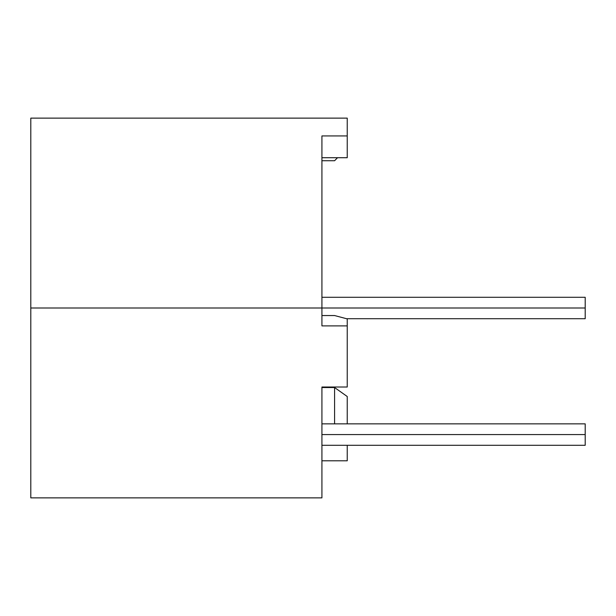 <?xml version="1.0" encoding="UTF-8"?>
<svg xmlns="http://www.w3.org/2000/svg" width="616" height="616" viewBox="0 0 616 616"><rect width="100%" height="100%" fill="white"/><g stroke="black" fill="none" stroke-linecap="round" stroke-linejoin="round"><path stroke-width="0.92" d="M347.239 135.928C347.239 112.366 347.239 112.366 347.239 135.928L321.922 135.928L321.922 308L30.8 308L30.8 118.133L347.239 118.133L347.239 157.719L321.922 157.719L347.239 157.719L347.239 135.928L321.922 135.928L321.922 325.887L347.239 325.887L347.239 318.895L334.58 315.546L321.922 315.546L334.58 315.546L347.239 318.895L347.239 387.017L321.922 387.017L321.922 497.867L30.8 497.867L30.8 308L321.922 308L321.922 325.887L347.239 325.887L347.239 387.017L321.922 387.017L321.922 473.812M321.922 460.807L347.239 460.807L347.239 445.291L347.239 460.807L321.922 460.807M309.263 308L68.776 308L309.263 308M334.58 160.738L321.922 160.738L334.58 160.738L337.53 157.719L334.58 160.738M347.239 396.512L334.58 387.533L321.922 387.533L334.58 387.533L334.58 423.862L334.58 387.533L347.239 396.512L347.239 423.862L347.239 396.512M321.922 297.289L585.2 297.289L585.2 308L321.922 308L585.2 308L585.2 318.711L346.554 318.711L585.2 318.711M585.2 308C585.2 321.76 585.2 321.76 585.2 308C585.2 294.24 585.2 294.24 585.2 308M321.922 423.862L585.2 423.862L585.2 434.573L321.922 434.573L585.2 434.573C585.2 448.34 585.2 448.34 585.2 434.573C585.2 420.813 585.2 420.813 585.2 434.573L585.2 445.291L321.922 445.291M30.8 308L45.992 308L30.8 308M45.992 308L68.776 308L45.992 308M30.8 383.314L30.8 232.686L30.8 383.314"/></g></svg>
